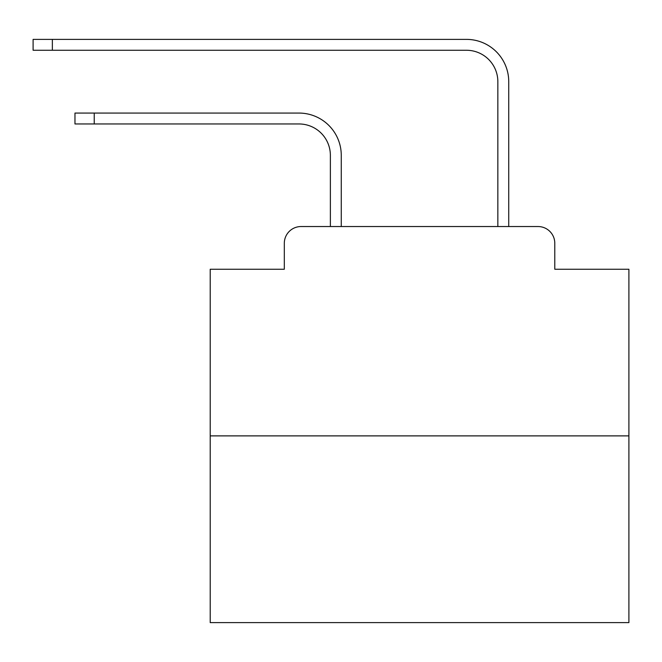 <?xml version="1.0" encoding="UTF-8"?>
<svg xmlns="http://www.w3.org/2000/svg" width="662" height="662" viewBox="0 0 662 662"><rect width="100%" height="100%" fill="white"/><g stroke="black" fill="none" stroke-linecap="round" stroke-linejoin="round"><path stroke-width="0.99" d="M284.312 243.285L284.312 269.244L284.312 243.285A16.749 16.749 0 0 1 301.061 226.536L330.371 226.536L330.371 155.355A31.404 31.404 0 0 0 298.967 123.96A31.404 31.404 0 0 1 330.371 155.355A31.404 31.404 0 0 0 298.967 123.96A31.404 31.404 0 0 1 330.371 155.355A31.404 31.404 0 0 0 298.967 123.96A31.404 31.404 0 0 1 330.371 155.355A31.404 31.404 0 0 0 298.967 123.96A31.404 31.404 0 0 1 330.371 155.355A31.404 31.404 0 0 0 298.967 123.96A31.404 31.404 0 0 1 330.371 155.355A31.404 31.404 0 0 0 298.967 123.96A31.404 31.404 0 0 1 330.371 155.355A31.404 31.404 0 0 0 298.967 123.96A31.404 31.404 0 0 1 330.371 155.355A31.404 31.404 0 0 0 298.967 123.96A31.404 31.404 0 0 1 330.371 155.355A31.404 31.404 0 0 0 298.967 123.96A31.404 31.404 0 0 1 330.371 155.355A31.404 31.404 0 0 0 298.967 123.96A31.404 31.404 0 0 1 330.371 155.355A31.404 31.404 0 0 0 298.967 123.96A31.404 31.404 0 0 1 330.371 155.355A31.404 31.404 0 0 0 298.967 123.96A31.404 31.404 0 0 1 330.371 155.355A31.404 31.404 0 0 0 298.967 123.96A31.404 31.404 0 0 1 330.371 155.355A31.404 31.404 0 0 0 298.967 123.96A31.404 31.404 0 0 1 330.371 155.355A31.404 31.404 0 0 0 298.967 123.96A31.404 31.404 0 0 1 330.371 155.355A31.404 31.404 0 0 0 298.967 123.96A31.404 31.404 0 0 1 330.371 155.355M628.9 435.886L210.21 435.886L210.21 622.619L628.9 622.619L628.9 269.244L554.789 269.244L554.789 243.285A16.749 16.749 0 0 0 538.041 226.536L301.061 226.536M210.21 435.886L210.21 269.244L284.312 269.244M341.261 226.536L341.261 155.355L341.261 226.536L341.261 155.355L341.261 226.536L341.261 155.355L341.261 226.536L341.261 155.355L341.261 226.536L341.261 155.355L341.261 226.536L341.261 155.355L341.261 226.536L341.261 155.355L341.261 226.536L341.261 155.355L341.261 226.536L341.261 155.355L341.261 226.536L341.261 155.355L341.261 226.536L341.261 155.355L341.261 226.536L341.261 155.355L341.261 226.536L341.261 155.355L341.261 226.536L341.261 155.355L341.261 226.536L341.261 155.355L341.261 226.536L341.261 155.355L341.261 226.536L354.236 226.536M484.874 226.536L497.849 226.536L497.849 81.666A31.404 31.404 0 0 0 466.445 50.262A31.404 31.404 0 0 1 497.849 81.666A31.404 31.404 0 0 0 466.445 50.262A31.404 31.404 0 0 1 497.849 81.666A31.404 31.404 0 0 0 466.445 50.262A31.404 31.404 0 0 1 497.849 81.666A31.404 31.404 0 0 0 466.445 50.262A31.404 31.404 0 0 1 497.849 81.666A31.404 31.404 0 0 0 466.445 50.262A31.404 31.404 0 0 1 497.849 81.666A31.404 31.404 0 0 0 466.445 50.262A31.404 31.404 0 0 1 497.849 81.666A31.404 31.404 0 0 0 466.445 50.262A31.404 31.404 0 0 1 497.849 81.666A31.404 31.404 0 0 0 466.445 50.262A31.404 31.404 0 0 1 497.849 81.666A31.404 31.404 0 0 0 466.445 50.262A31.404 31.404 0 0 1 497.849 81.666A31.404 31.404 0 0 0 466.445 50.262A31.404 31.404 0 0 1 497.849 81.666A31.404 31.404 0 0 0 466.445 50.262A31.404 31.404 0 0 1 497.849 81.666A31.404 31.404 0 0 0 466.445 50.262A31.404 31.404 0 0 1 497.849 81.666A31.404 31.404 0 0 0 466.445 50.262A31.404 31.404 0 0 1 497.849 81.666A31.404 31.404 0 0 0 466.445 50.262A31.404 31.404 0 0 1 497.849 81.666A31.404 31.404 0 0 0 466.445 50.262A31.404 31.404 0 0 1 497.849 81.666A31.404 31.404 0 0 0 466.445 50.262A31.404 31.404 0 0 1 497.849 81.666M508.739 226.536L508.739 81.666L508.739 226.536L508.739 81.666L508.739 226.536L508.739 81.666L508.739 226.536L508.739 81.666L508.739 226.536L508.739 81.666L508.739 226.536L508.739 81.666L508.739 226.536L508.739 81.666L508.739 226.536L508.739 81.666L508.739 226.536L508.739 81.666L508.739 226.536L508.739 81.666L508.739 226.536L508.739 81.666L508.739 226.536L508.739 81.666L508.739 226.536L508.739 81.666L508.739 226.536L508.739 81.666L508.739 226.536L508.739 81.666L508.739 226.536L508.739 81.666L508.739 226.536L538.041 226.536M554.789 269.244L554.789 243.285M74.971 113.07L94.227 113.07L94.227 123.96L74.971 123.96L74.971 113.07M94.227 123.96L298.967 123.96M341.261 155.355A42.285 42.285 0 0 0 298.967 113.07L94.227 113.07M33.1 39.381L52.356 39.381L52.356 50.262L33.1 50.262L33.1 39.381M508.739 81.666A42.285 42.285 0 0 0 466.445 39.381L52.356 39.381M52.356 50.262L466.445 50.262"/></g></svg>
